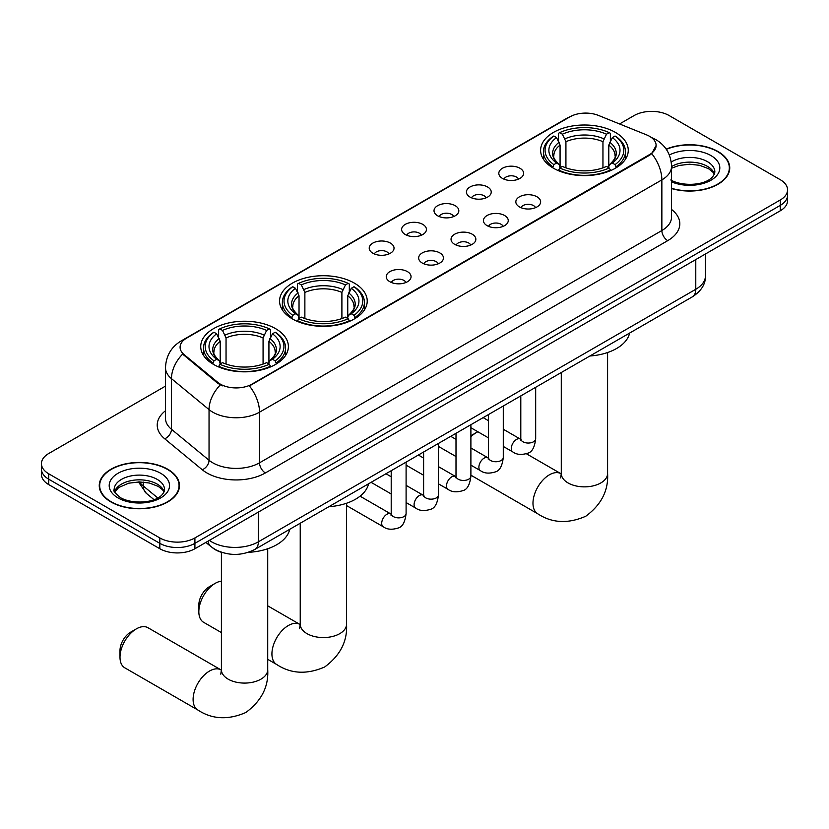 <?xml version="1.0" encoding="UTF-8"?>
<svg xmlns="http://www.w3.org/2000/svg" width="829" height="829" viewBox="0 0 829 829"><rect width="100%" height="100%" fill="white"/><g stroke="black" fill="none" stroke-linecap="round" stroke-linejoin="round"><path stroke-width="1.24" d="M354.387 283.135A43.833 25.305 0 0 0 306.616 277.642A43.833 25.305 0 0 0 279.56 301.02A43.833 25.305 0 0 0 292.399 318.916A43.833 25.305 0 0 0 340.159 324.408A43.833 25.305 0 0 0 367.226 301.02A43.833 25.305 0 0 0 354.387 283.135M275.56 328.647A43.833 25.305 0 0 0 227.788 323.155A43.833 25.305 0 0 0 200.732 346.532A43.833 25.305 0 0 0 213.571 364.428A43.833 25.305 0 0 0 261.332 369.921A43.833 25.305 0 0 0 288.388 346.532A43.833 25.305 0 0 0 275.56 328.647M615.429 132.412A43.833 25.305 0 0 0 567.668 126.93A43.833 25.305 0 0 0 540.612 150.308A43.833 25.305 0 0 0 553.44 168.204A43.833 25.305 0 0 0 601.212 173.686A43.833 25.305 0 0 0 628.268 150.308A43.833 25.305 0 0 0 615.429 132.412M502.447 178.401A12.404 7.16 180 0 1 499.991 176.37A12.404 7.16 180 0 1 504.094 167.468A12.404 7.16 180 0 1 519.99 168.277A12.404 7.16 180 0 1 522.457 176.37A12.404 7.16 180 0 1 502.447 178.401M518.488 179.147A7.44 4.3 0 0 0 516.488 177.054A7.44 4.3 0 0 0 509.151 175.966A7.44 4.3 0 0 0 503.959 179.147M470.053 197.105A12.404 7.16 180 0 1 467.597 195.074A12.404 7.16 180 0 1 471.701 186.173A12.404 7.16 180 0 1 487.597 186.981A12.404 7.16 180 0 1 490.063 195.074A12.404 7.16 180 0 1 470.053 197.105M486.084 197.851A7.44 4.3 0 0 0 484.095 195.758A7.44 4.3 0 0 0 476.758 194.67A7.44 4.3 0 0 0 471.566 197.851M437.66 215.809A12.404 7.16 180 0 1 435.194 213.778A12.404 7.16 180 0 1 439.308 204.877A12.404 7.16 180 0 1 455.204 205.685A12.404 7.16 180 0 1 457.66 213.778A12.404 7.16 180 0 1 437.66 215.809M453.691 216.556A7.44 4.3 0 0 0 451.691 214.462A7.44 4.3 0 0 0 444.365 213.374A7.44 4.3 0 0 0 439.173 216.556M405.257 234.514A12.404 7.16 180 0 1 402.801 232.483A12.404 7.16 180 0 1 406.904 223.581A12.404 7.16 180 0 1 422.8 224.39A12.404 7.16 180 0 1 425.267 232.483A12.404 7.16 180 0 1 405.257 234.514M421.298 235.26A7.44 4.3 0 0 0 419.298 233.167A7.44 4.3 0 0 0 411.961 232.079A7.44 4.3 0 0 0 406.77 235.26M372.863 253.218A12.404 7.16 180 0 1 370.397 251.187A12.404 7.16 180 0 1 374.511 242.286A12.404 7.16 180 0 1 390.407 243.094A12.404 7.16 180 0 1 392.873 251.187A12.404 7.16 180 0 1 372.863 253.218M388.894 253.964A7.44 4.3 0 0 0 386.894 251.871A7.44 4.3 0 0 0 379.568 250.783A7.44 4.3 0 0 0 374.376 253.964M519.472 206.929A12.404 7.16 180 0 1 517.006 204.908A12.404 7.16 180 0 1 521.12 196.007A12.404 7.16 180 0 1 537.016 196.805A12.404 7.16 180 0 1 539.472 204.908A12.404 7.16 180 0 1 519.472 206.929M535.503 207.675A7.44 4.3 0 0 0 533.503 205.582A7.44 4.3 0 0 0 526.166 204.494A7.44 4.3 0 0 0 520.985 207.675M487.069 225.633A12.404 7.16 180 0 1 484.613 223.612A12.404 7.16 180 0 1 488.716 214.711A12.404 7.16 180 0 1 504.612 215.509A12.404 7.16 180 0 1 507.079 223.612A12.404 7.16 180 0 1 487.069 225.633M503.099 226.379A7.44 4.3 0 0 0 501.11 224.286A7.44 4.3 0 0 0 493.773 223.198A7.44 4.3 0 0 0 488.582 226.379M454.675 244.337A12.404 7.16 180 0 1 452.209 242.317A12.404 7.16 180 0 1 456.323 233.415A12.404 7.16 180 0 1 472.219 234.213A12.404 7.16 180 0 1 474.675 242.317A12.404 7.16 180 0 1 454.675 244.337M470.706 245.083A7.44 4.3 0 0 0 468.706 242.99A7.44 4.3 0 0 0 461.38 241.902A7.44 4.3 0 0 0 456.188 245.083M422.282 263.042A12.404 7.16 180 0 1 419.816 261.021A12.404 7.16 180 0 1 423.93 252.12A12.404 7.16 180 0 1 439.826 252.918A12.404 7.16 180 0 1 442.282 261.021A12.404 7.16 180 0 1 422.282 263.042M438.313 263.788A7.44 4.3 0 0 0 436.313 261.695A7.44 4.3 0 0 0 428.976 260.607A7.44 4.3 0 0 0 423.785 263.788M389.879 281.746A12.404 7.16 180 0 1 387.423 279.725A12.404 7.16 180 0 1 391.526 270.824A12.404 7.16 180 0 1 407.422 271.622A12.404 7.16 180 0 1 409.889 279.725A12.404 7.16 180 0 1 389.879 281.746M405.909 282.492A7.44 4.3 0 0 0 403.92 280.399A7.44 4.3 0 0 0 396.583 279.311A7.44 4.3 0 0 0 391.392 282.492M646.599 134.889A22.331 12.891 180 0 1 649.584 136.329A22.331 12.891 180 0 1 656.122 145.448A22.331 12.891 180 0 1 649.584 154.567L251.933 384.148A22.331 12.891 180 0 1 217.851 382.428L184.131 354.625A22.331 12.891 180 0 1 180.09 347.227A22.331 12.891 180 0 1 186.639 338.118L569.855 116.868A22.331 12.891 180 0 1 598.445 115.418L646.599 134.889M222.846 552.705A24.808 14.321 180 0 1 212.825 548.01M671.552 188.566A40.113 23.16 0 0 0 729.748 167.904A40.113 23.16 0 0 0 718.007 151.531A40.113 23.16 0 0 0 666.184 149.116M167.717 469.224A40.113 23.16 0 0 0 124.008 464.209A40.113 23.16 0 0 0 99.252 485.607A40.113 23.16 0 0 0 110.993 501.98A40.113 23.16 0 0 0 154.712 506.996A40.113 23.16 0 0 0 179.468 485.607A40.113 23.16 0 0 0 167.717 469.224M99.667 487.69A40.113 23.16 0 0 0 99.521 488.302M656.122 145.448L651.749 153.655L649.584 155.23L249.415 385.941A28.942 16.715 60 0 1 259.529 412.168A33.077 19.098 180 0 1 212.752 412.168A33.077 19.098 180 0 1 209.043 409.619L171.468 378.646A33.077 19.098 180 0 1 165.489 367.693L165.489 418.334A33.077 19.098 0 0 0 171.468 429.287L209.043 460.261A33.077 19.098 0 0 0 212.752 462.81A33.077 19.098 0 0 0 259.529 462.81L661.863 230.535A33.077 19.098 0 0 0 671.552 217.022L671.552 166.38A33.077 19.098 180 0 1 661.863 179.883A28.942 16.715 -120 0 0 651.749 153.655M165.489 386.107L48.714 453.525A24.808 14.321 0 0 0 41.45 463.66L41.45 474.468A24.808 14.321 0 0 0 48.714 484.592L159.821 548.736L159.821 543.337A24.808 14.321 0 0 0 194.908 543.337L780.286 205.374A24.808 14.321 0 0 0 787.55 195.25A24.808 14.321 0 0 1 780.286 205.374L194.908 543.337A24.808 14.321 0 0 1 159.821 543.337L48.714 479.193L159.821 543.337L159.821 537.938A24.808 14.321 0 0 0 194.908 537.938L780.286 199.976A24.808 14.321 0 0 0 787.55 189.851A24.808 14.321 0 0 0 780.286 179.717L669.179 115.573A24.808 14.321 0 0 0 634.092 115.573L619.564 123.956M41.45 469.059A24.808 14.321 0 0 0 48.714 479.193A24.808 14.321 0 0 1 41.45 469.059M222.866 385.941L217.851 383.402L182.629 354.076A28.942 19.357 129.5 0 0 171.468 378.646L171.468 429.287A8.269 5.534 -50.5 0 1 164.702 438.779A41.346 23.875 180 0 1 165.489 410.759M41.45 463.66A24.808 14.321 0 0 0 48.714 473.784L159.821 537.938M179.199 488.302A40.113 23.16 0 0 0 179.054 487.69M729.479 170.598A40.113 23.16 0 0 0 729.333 169.986M159.821 548.736A24.808 14.321 0 0 0 194.908 548.736L780.286 210.784A24.808 14.321 0 0 0 787.55 200.649L787.55 189.851M671.552 188.307A39.699 22.922 0 0 0 729.333 167.904A39.699 22.922 0 0 0 717.707 151.697A39.699 22.922 0 0 0 666.34 149.344M111.293 501.814A39.699 22.922 0 0 0 154.546 506.778A39.699 22.922 0 0 0 179.054 485.607A39.699 22.922 0 0 0 167.427 469.401A39.699 22.922 0 0 0 124.163 464.427A39.699 22.922 0 0 0 99.667 485.607A39.699 22.922 0 0 0 111.293 501.814M477.898 431.785A23.16 13.368 120 0 0 476.25 432.634L470.893 435.733L476.25 432.634A23.16 13.368 120 0 0 470.893 436.779M552.653 167.738L553.834 164.608A39.367 22.725 0 0 1 553.834 136.018L556.539 137.583A35.564 20.528 0 0 0 556.539 163.044L559.212 164.556L560.072 167.748M560.072 166.453L560.072 145.075L556.539 137.583M558.508 140.971L558.508 133.314L559.679 132.64A39.367 22.725 0 0 1 609.201 132.64L606.486 134.205A35.564 20.528 0 0 0 562.383 134.205L565.927 141.697L565.927 167.841M602.952 167.841L602.952 141.697L606.486 134.205M589.906 355.993A45.481 26.259 0 0 0 629.594 333.082M558.508 170.007A41.015 23.678 0 0 0 610.372 170.007L609.201 167.976A39.367 22.725 0 0 1 559.679 167.976L558.508 170.712M610.372 170.712L610.372 170.007M553.834 136.018L552.653 136.692A41.015 23.678 0 0 0 543.42 151.666A41.015 23.678 0 0 0 552.653 166.629M609.201 132.64L610.372 133.314L610.372 140.971M559.679 167.976L562.383 166.422A35.564 20.528 0 0 0 606.486 166.422L609.201 167.976M556.539 163.044L553.834 164.608M562.383 134.205L559.679 132.64M559.212 142.184A31.813 18.362 0 0 0 559.212 164.556L559.357 164.66C554.839 160.287 553.005 157.323 553.834 155.759A30.6 17.668 0 0 1 560.072 145.075M616.216 166.629A41.015 23.678 0 0 0 625.46 151.666A41.015 23.678 0 0 0 616.216 136.692L615.045 136.018A39.367 22.725 0 0 1 615.045 164.608L616.216 167.738M615.045 164.608L612.341 163.044A35.564 20.528 0 0 0 612.341 137.583L615.045 136.018M612.341 137.583L608.797 145.075L608.797 166.453L609.667 164.556L612.341 163.044M608.797 145.075A30.6 17.668 0 0 1 615.035 155.759C615.874 157.334 614.03 160.298 609.512 164.66L609.667 164.556A31.813 18.362 0 0 0 609.667 142.184M608.797 167.748L608.797 166.453M198.836 611.709L198.836 604.963A14.891 8.591 -60 0 1 209.354 586.725L215.208 583.347A23.16 13.368 120 0 0 198.836 611.709A23.16 13.368 120 0 0 203.623 622.31L221.405 632.579M291.611 318.45L292.782 315.321A39.367 22.725 0 0 1 292.782 286.73L295.487 288.295A35.564 20.528 0 0 0 295.487 313.756L298.16 315.279L299.031 318.471M299.031 317.165L299.031 295.787L295.487 288.295M297.456 291.684L297.456 284.026L298.637 283.352A39.367 22.725 0 0 1 348.149 283.352L345.444 284.917A35.564 20.528 0 0 0 301.341 284.917L304.875 292.409L304.875 318.554M341.9 318.554L341.9 292.409L345.444 284.917M328.854 506.716A45.481 26.259 0 0 0 368.542 483.794M297.456 320.719A41.015 23.678 0 0 0 349.32 320.719L348.149 318.699A39.367 22.725 0 0 1 298.637 318.699L297.456 321.424M349.32 321.424L349.32 320.719M292.782 286.73L291.611 287.404A41.015 23.678 0 0 0 282.368 302.378A41.015 23.678 0 0 0 291.611 317.352M348.149 283.352L349.32 284.026L349.32 291.684M298.637 318.699L301.341 317.134A35.564 20.528 0 0 0 345.444 317.134L348.149 318.699M295.487 313.756L292.782 315.321M301.341 284.917L298.637 283.352M298.16 292.896A31.813 18.362 0 0 0 298.16 315.279L298.316 315.372C293.798 310.999 291.953 308.036 292.792 306.471A30.6 17.668 0 0 1 299.031 295.787M355.175 317.352A41.015 23.678 0 0 0 364.408 302.378A41.015 23.678 0 0 0 355.175 287.404L353.993 286.73A39.367 22.725 0 0 1 353.993 315.321L355.175 318.45M353.993 315.321L351.289 313.756A35.564 20.528 0 0 0 351.289 288.295L353.993 286.73M351.289 288.295L347.755 295.787L347.755 317.165L348.615 315.279L351.289 313.756M347.755 295.787A30.6 17.668 0 0 1 353.993 306.471C354.822 308.046 352.978 311.01 348.47 315.372L348.615 315.279A31.813 18.362 0 0 0 348.615 292.896M347.755 318.471L347.755 317.165M221.405 581.181A23.16 13.368 120 0 0 215.208 583.347L209.354 586.725M119.998 657.221L119.998 650.464A14.891 8.591 -60 0 1 130.526 632.237L136.381 628.859A23.16 13.368 120 0 0 119.998 657.221A23.16 13.368 120 0 0 124.796 667.822L197.893 710.028A23.16 13.368 -60 0 1 194.349 691.469A23.16 13.368 -60 0 1 209.478 671.065A23.16 13.368 -60 0 1 221.053 669.915L221.405 670.112M212.784 363.962L213.955 360.833A39.367 22.725 0 0 1 213.955 332.242L216.659 333.807A35.564 20.528 0 0 0 216.659 359.268L219.333 360.791L220.203 363.983M220.203 362.677L220.203 341.299L216.659 333.807M218.628 337.196L218.628 329.538L219.799 328.864A39.367 22.725 0 0 1 269.321 328.864L266.617 330.429A35.564 20.528 0 0 0 222.514 330.429L226.048 337.921L226.048 364.066M263.073 364.066L263.073 337.921L266.617 330.429M248.327 552.321A45.481 26.259 0 0 0 289.715 529.306M218.628 366.231A41.015 23.678 0 0 0 270.492 366.231L269.321 364.211A39.367 22.725 0 0 1 219.799 364.211L218.628 366.936M270.492 366.936L270.492 366.231M213.955 332.242L212.784 332.916A41.015 23.678 0 0 0 203.54 347.89A41.015 23.678 0 0 0 212.784 362.864M269.321 328.864L270.492 329.538L270.492 337.196M219.799 364.211L222.514 362.646A35.564 20.528 0 0 0 266.617 362.646L269.321 364.211M216.659 359.268L213.955 360.833M222.514 330.429L219.799 328.864M219.333 338.408A31.813 18.362 0 0 0 219.333 360.791L219.488 360.884C214.97 356.511 213.126 353.548 213.965 351.983A30.6 17.668 0 0 1 220.203 341.299M276.347 362.864A41.015 23.678 0 0 0 285.58 347.89A41.015 23.678 0 0 0 276.347 332.916L275.166 332.242A39.367 22.725 0 0 1 275.166 360.833L276.347 363.962M275.166 360.833L272.461 359.268A35.564 20.528 0 0 0 272.461 333.807L275.166 332.242M272.461 333.807L268.928 341.299L268.928 362.677L269.788 360.791L272.461 359.268M268.928 341.299A30.6 17.668 0 0 1 275.166 351.983C275.995 353.558 274.15 356.522 269.643 360.884L269.788 360.791A31.813 18.362 0 0 0 269.788 338.408M268.928 363.983L268.928 362.677M221.053 669.915L147.956 627.719A23.16 13.368 120 0 0 136.381 628.859L130.526 632.237M184.131 354.625L184.131 355.6M217.851 382.428L217.851 383.402M251.933 384.148L251.933 384.811M649.584 154.567L649.584 155.23M265.384 472.944A8.269 4.777 60 0 1 259.529 462.81L259.529 412.168L661.863 179.883L661.863 230.535A8.269 4.777 60 0 0 667.708 240.659L265.384 472.944A41.346 23.875 180 0 1 206.898 472.944A41.346 23.875 180 0 1 202.266 469.753L164.702 438.779M671.552 166.38C670.993 154.484 665.77 145.572 655.874 139.624L651.698 137.593A28.942 13.554 112 0 0 651.304 137.448M184.173 339.807A28.942 16.715 -120 0 0 181.178 340.937C171.282 346.874 166.049 355.796 165.489 367.693M181.178 340.937L567.419 117.936A28.942 16.715 60 0 1 569.616 117.003M220.317 384.936A28.942 19.357 129.5 0 0 209.043 409.619L209.043 460.261A8.269 5.534 -50.5 0 1 202.266 469.753M671.552 209.457A41.346 23.875 180 0 1 667.708 240.659M194.908 537.938L194.908 548.736M780.286 199.976L780.286 210.784M48.714 473.784L48.714 484.592M209.354 540.404A33.077 19.098 0 0 0 211.582 541.824A33.077 19.098 0 0 0 258.358 541.824L695.78 289.28A33.077 19.098 0 0 0 705.469 275.777C705.717 283.984 701.344 291.01 692.36 296.844L254.938 549.389A16.539 9.554 60 0 0 258.358 541.824L258.358 512.104M695.78 259.57L695.78 289.28A16.539 9.554 60 0 1 692.36 296.844M208.017 541.171A16.539 11.067 129.5 0 0 210.898 546.549L205.872 542.415M139.531 481.929A33.077 19.098 0 0 0 143.334 486.053L143.334 482.095M153.997 499.638L146.36 493.338A16.539 11.067 129.5 0 1 143.334 486.053L157.748 497.939M714.432 174.038A25.212 14.549 0 0 0 707.469 166.391A25.212 14.549 0 0 0 671.552 166.546M670.785 179.976C683.749 187.551 712.567 185.437 714.847 171.955A25.212 14.549 0 0 0 707.469 161.665A25.212 14.549 0 0 0 671.241 162.007M671.552 181.841A30.165 17.419 0 0 0 712.443 179.313A30.165 17.419 0 0 0 710.971 155.583A30.165 17.419 0 0 0 669.345 155.013M164.142 491.732A25.212 14.549 0 0 0 157.178 484.095A25.212 14.549 0 0 0 131.884 480.488A25.212 14.549 0 0 0 114.568 491.732M157.178 479.369A25.212 14.549 0 0 0 129.707 476.209A25.212 14.549 0 0 0 114.153 489.659C112.827 490.436 114.951 493.11 120.506 497.68C133.469 505.255 162.277 503.141 164.567 489.659A25.212 14.549 0 0 0 157.178 479.369M118.029 497.918A30.165 17.419 0 0 0 160.691 497.918A30.165 17.419 0 0 0 160.691 473.286A30.165 17.419 0 0 0 118.029 473.286A30.165 17.419 0 0 0 118.029 497.918M607.595 352.532L607.595 473.483A23.16 13.368 180 0 1 600.818 482.944A23.16 13.368 180 0 1 568.062 482.944A23.16 13.368 180 0 1 561.285 473.483L560.663 477.929M607.595 473.483C608.59 490.488 601.305 504.747 585.74 516.26C568 523.99 552.01 523.161 537.772 513.804A23.16 13.368 -60 0 1 534.228 495.245A23.16 13.368 -60 0 1 549.347 474.841A23.16 13.368 -60 0 1 560.932 473.691L561.274 473.887M602.952 141.697A30.6 17.668 0 0 0 565.927 141.697M603.813 138.806A31.813 18.362 0 0 0 565.057 138.806M346.543 503.244L346.543 624.206A23.16 13.368 180 0 1 339.766 633.657A23.16 13.368 180 0 1 307.02 633.657A23.16 13.368 180 0 1 300.233 624.206L299.611 628.641M346.543 624.206C347.548 641.2 340.263 655.459 324.688 666.972C306.948 674.702 290.958 673.884 276.72 664.516A23.16 13.368 -60 0 1 273.176 645.957A23.16 13.368 -60 0 1 288.305 625.553A23.16 13.368 -60 0 1 299.88 624.403L300.233 624.6M341.9 292.409A30.6 17.668 0 0 0 304.875 292.409M342.771 289.518A31.813 18.362 0 0 0 304.015 289.518M267.715 548.757L267.715 669.718A23.16 13.368 180 0 1 260.938 679.169A23.16 13.368 180 0 1 228.182 679.169A23.16 13.368 180 0 1 221.405 669.718L220.783 674.153M263.073 337.921A30.6 17.668 0 0 0 226.048 337.921M263.943 335.03A31.813 18.362 0 0 0 225.187 335.03M535.679 387.298L535.679 438.748A7.44 4.3 180 0 1 533.161 441.971A7.44 4.3 180 0 1 522.975 441.784A7.44 4.3 180 0 1 520.799 438.748L520.56 440.354L521.223 439.805M535.679 438.748C534.664 447.391 531.99 452.219 527.658 453.225C521.503 455.131 516.56 454.706 512.819 451.94A7.44 4.3 -60 0 1 511.68 445.981A7.44 4.3 -60 0 1 516.55 439.422A7.44 4.3 -60 0 1 516.871 439.246A7.44 4.3 -60 0 1 520.27 439.049L520.778 439.318M503.286 406.003L503.286 457.453A7.44 4.3 180 0 1 500.768 460.675A7.44 4.3 180 0 1 490.581 460.489A7.44 4.3 180 0 1 488.405 457.453L488.157 459.059L488.83 458.51M503.286 457.453C502.27 466.095 499.586 470.924 495.255 471.929C489.11 473.836 484.167 473.411 480.426 470.644A7.44 4.3 -60 0 1 479.286 464.686A7.44 4.3 -60 0 1 484.146 458.126A7.44 4.3 -60 0 1 484.478 457.95A7.44 4.3 -60 0 1 487.866 457.753L488.374 458.022M470.893 424.707L470.893 476.157A7.44 4.3 180 0 1 468.364 479.38A7.44 4.3 180 0 1 458.188 479.193A7.44 4.3 180 0 1 456.002 476.157L455.763 477.763L456.427 477.214M470.893 476.157C469.867 484.799 467.193 489.628 462.862 490.633C456.717 492.54 451.764 492.115 448.033 489.348A7.44 4.3 -60 0 1 446.893 483.39A7.44 4.3 -60 0 1 451.753 476.83A7.44 4.3 -60 0 1 452.085 476.654A7.44 4.3 -60 0 1 455.473 476.457L455.981 476.727M438.489 443.411L438.489 494.861A7.44 4.3 180 0 1 435.971 498.084A7.44 4.3 180 0 1 425.785 497.897A7.44 4.3 180 0 1 423.609 494.861L423.37 496.467L424.033 495.918M438.489 494.861C437.474 503.504 434.8 508.332 430.458 509.338C424.313 511.244 419.37 510.819 415.63 508.053A7.44 4.3 -60 0 1 414.49 502.094A7.44 4.3 -60 0 1 419.35 495.535A7.44 4.3 -60 0 1 419.681 495.359A7.44 4.3 -60 0 1 423.08 495.162L423.588 495.431M406.096 462.116L406.096 513.565A7.44 4.3 180 0 1 403.578 516.788A7.44 4.3 180 0 1 393.392 516.602A7.44 4.3 180 0 1 391.205 513.565L390.967 515.172L391.64 514.622M406.096 513.565C405.07 522.208 402.397 527.037 398.065 528.042C391.92 529.949 386.977 529.524 383.236 526.757A7.44 4.3 -60 0 1 382.096 520.799A7.44 4.3 -60 0 1 386.956 514.239A7.44 4.3 -60 0 1 387.288 514.063A7.44 4.3 -60 0 1 390.677 513.866L391.184 514.135M567.419 117.936L572.725 115.469M254.938 549.389C241.622 556.083 228.317 556.083 215.001 549.389L210.898 546.549M705.469 275.777L705.469 253.975M146.36 493.338L138.433 481.939M714.308 174.318L712.785 172.038L708.494 168.66L699.624 165.313L689.614 164.225L678.951 165.489L671.552 168.235M729.333 171.22L729.333 167.904M164.028 492.022L162.505 489.732L158.215 486.364L149.344 483.017L139.334 481.929L128.671 483.193L118.713 487.514L114.692 492.022M179.054 488.923L179.054 485.607M99.667 488.923L99.667 485.607M537.772 513.804L470.893 475.183M543.42 159.23L543.42 151.666M625.46 159.23L625.46 151.666M560.932 473.691L526.394 453.753M561.285 372.522L561.285 473.483M276.72 664.516L267.715 659.314M282.368 309.942L282.368 302.378M364.408 309.942L364.408 302.378M299.88 624.403L267.715 605.833M300.233 523.234L300.233 624.206M267.715 669.718C268.72 686.713 261.436 700.971 245.861 712.484C228.12 720.214 212.131 719.396 197.893 710.028M203.54 355.454L203.54 347.89M285.58 355.454L285.58 347.89M221.405 552.301L221.405 669.718M512.819 451.94L503.286 446.437M488.405 437.847L470.893 427.733M520.799 395.899L520.799 438.748M520.27 439.049L503.286 429.246M488.405 420.655L483.162 417.629M480.426 470.644L470.893 465.142M456.002 456.551L438.489 446.437M488.405 414.604L488.405 457.453M487.866 457.753L470.893 447.95M456.002 439.36L450.758 436.334M448.033 489.348L438.489 483.846M423.609 475.255L406.096 465.142M456.002 433.308L456.002 476.157M455.473 476.457L438.489 466.654M423.609 458.064L418.365 455.038M415.63 508.053L406.096 502.55M391.205 493.96L371.081 482.333M423.609 452.012L423.609 494.861M423.08 495.162L406.096 485.359M391.205 476.768L385.972 473.742M383.236 526.757L346.543 505.576M391.205 470.717L391.205 513.565M390.677 513.866L360.055 496.188"/></g></svg>
